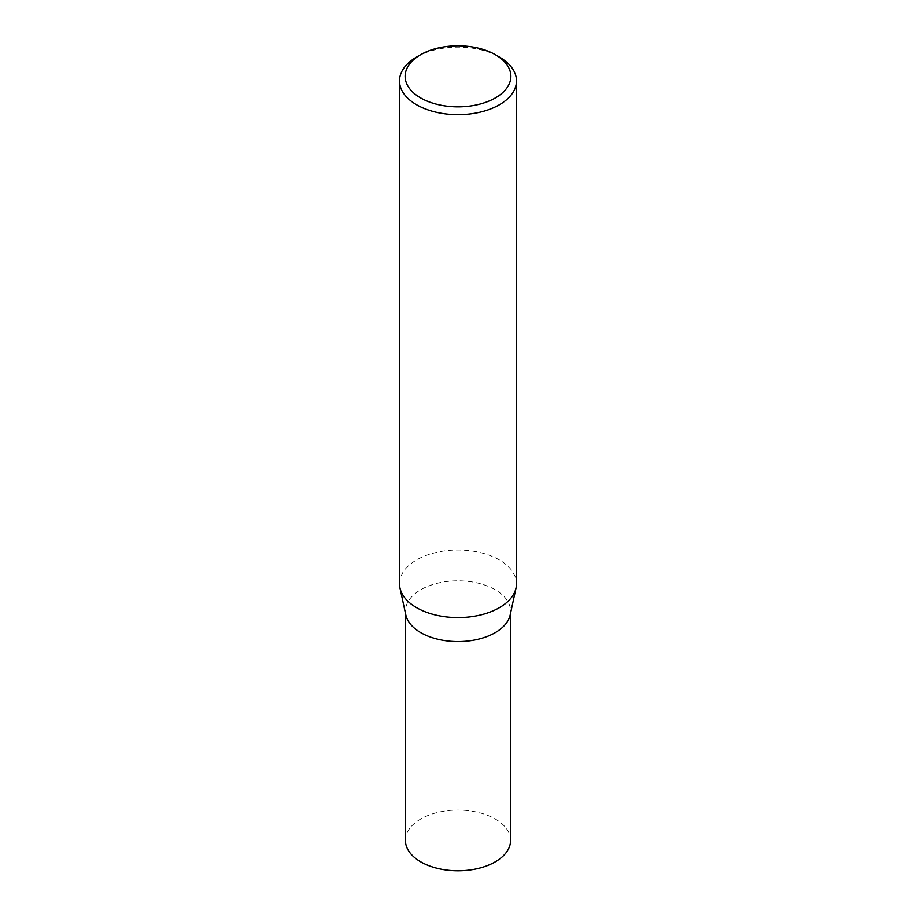 <?xml version="1.0" encoding="UTF-8"?>
<svg xmlns="http://www.w3.org/2000/svg" width="916" height="916" viewBox="0 0 916 916"><rect width="100%" height="100%" fill="white"/><g stroke="black" fill="none" stroke-linecap="round" stroke-linejoin="round"><path stroke-width="0.69" stroke-dasharray="4.58 3.44" d="M405.834 614.98A52.578 30.354 180 0 1 405.422 611.201A52.578 30.354 180 0 1 437.882 583.149A52.578 30.354 180 0 1 495.178 589.732A52.578 30.354 180 0 1 510.578 611.201A52.578 30.354 180 0 1 510.166 614.98M405.422 840.43A52.578 30.354 180 0 1 437.882 812.378A52.578 30.354 180 0 1 495.178 818.961A52.578 30.354 180 0 1 510.578 840.43M399.513 583.824A58.487 33.766 180 0 1 435.615 552.623A58.487 33.766 180 0 1 499.357 559.951A58.487 33.766 180 0 1 516.487 583.824M416.643 57.032A58.487 33.766 180 0 1 499.357 57.032M510.578 611.201L510.578 613.102M405.422 611.201L405.422 613.102"/><path stroke-width="1.37" d="M516.487 80.906L516.487 583.824A58.487 33.766 180 0 1 516.029 588.038L510.166 614.98A52.578 30.354 180 0 1 475.049 639.918A52.578 30.354 180 0 1 420.822 632.658A52.578 30.354 180 0 1 405.834 614.98L399.971 588.038A58.487 33.766 180 0 1 399.513 583.824L399.513 80.906A58.487 33.766 180 0 1 416.643 57.032L420.616 54.742A52.876 30.526 0 0 0 420.616 97.909A52.876 30.526 0 0 0 495.384 97.909A52.876 30.526 0 0 0 495.384 54.742L499.357 57.032A58.487 33.766 180 0 1 516.487 80.906A58.487 33.766 180 0 1 480.385 112.107A58.487 33.766 180 0 1 416.643 104.79A58.487 33.766 180 0 1 399.513 80.906M510.578 613.102L510.578 840.43A52.578 30.354 180 0 1 478.118 868.471A52.578 30.354 180 0 1 420.822 861.887A52.578 30.354 180 0 1 405.422 840.43L405.422 613.102M516.029 588.038A58.487 33.766 180 0 1 476.961 615.77A58.487 33.766 180 0 1 416.643 607.709A58.487 33.766 180 0 1 399.971 588.038M499.357 57.032L495.384 54.742A52.876 30.526 0 0 0 420.616 54.742"/></g></svg>
